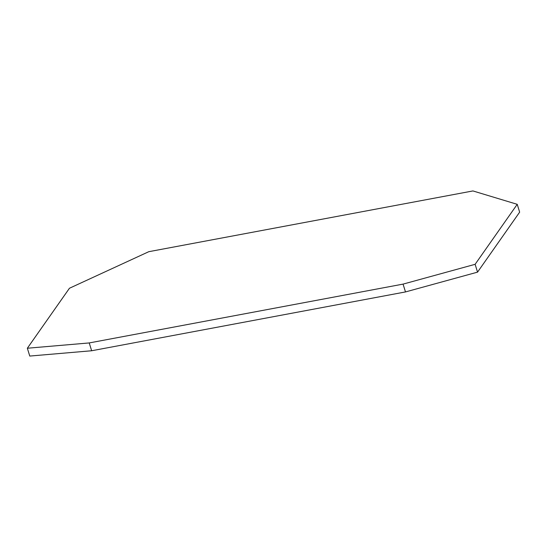 <?xml version="1.0" encoding="UTF-8"?>
<svg xmlns="http://www.w3.org/2000/svg" width="547" height="547" viewBox="0 0 547 547"><rect width="100%" height="100%" fill="white"/><g stroke="black" fill="none" stroke-linecap="round" stroke-linejoin="round"><path stroke-width="0.82" d="M472.936 190.937L148.798 251.688L69.455 288.248L27.35 348.234L89.229 342.935L403.064 284.112L475.124 264.31L517.23 204.325L472.936 190.937M517.23 204.325L519.65 212.154L477.545 272.139L475.124 264.31M403.064 284.112L405.491 291.934L477.545 272.139M89.229 342.935L91.65 350.757L405.491 291.934M91.65 350.757L29.77 356.063L27.35 348.234"/></g></svg>
